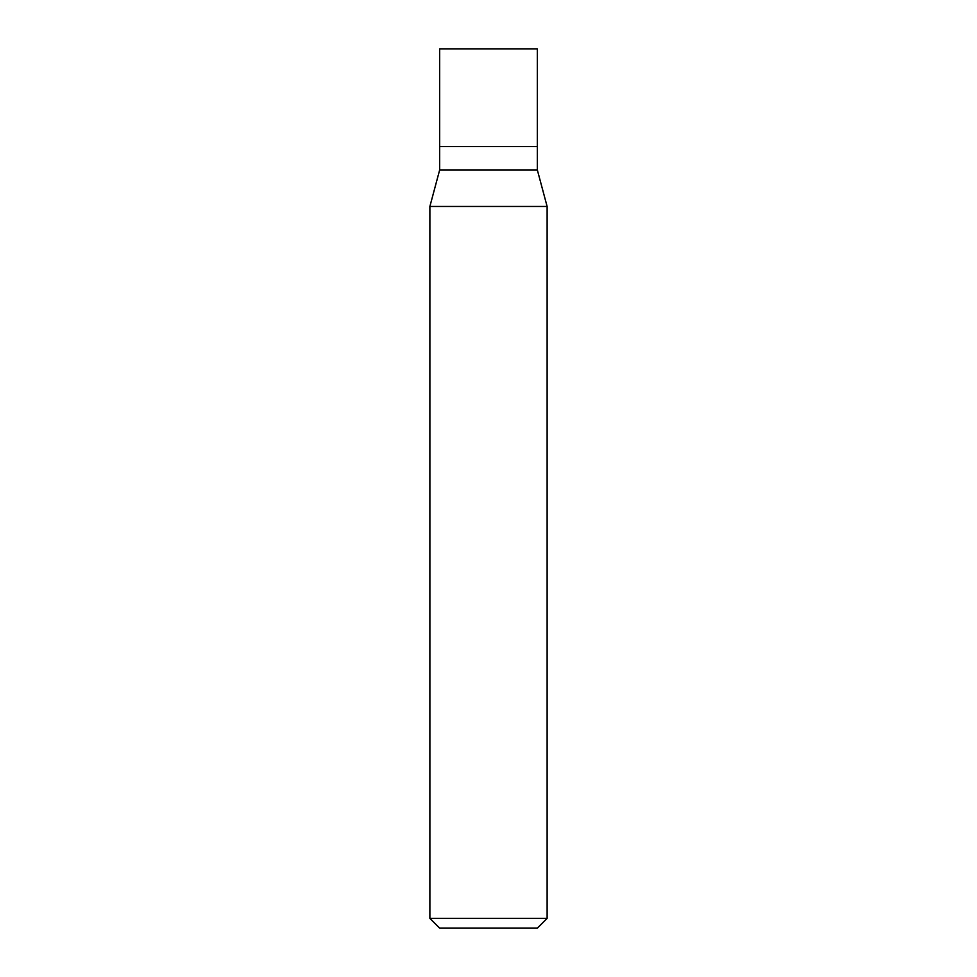 <?xml version="1.0" encoding="UTF-8"?>
<svg xmlns="http://www.w3.org/2000/svg" width="977" height="977" viewBox="0 0 977 977"><rect width="100%" height="100%" fill="white"/><g stroke="black" fill="none" stroke-linecap="round" stroke-linejoin="round"><path stroke-width="1.47" d="M439.65 146.55L439.65 169.998L537.35 169.998L537.35 48.85L439.65 48.85L439.65 146.55L537.35 146.55L439.65 146.55L439.65 48.85M537.35 169.998L547.12 206.465L429.88 206.465L439.65 169.998M547.12 918.38L537.35 928.15L439.65 928.15L429.88 918.38L547.12 918.38L547.12 206.465M429.88 918.38L429.88 206.465"/></g></svg>
